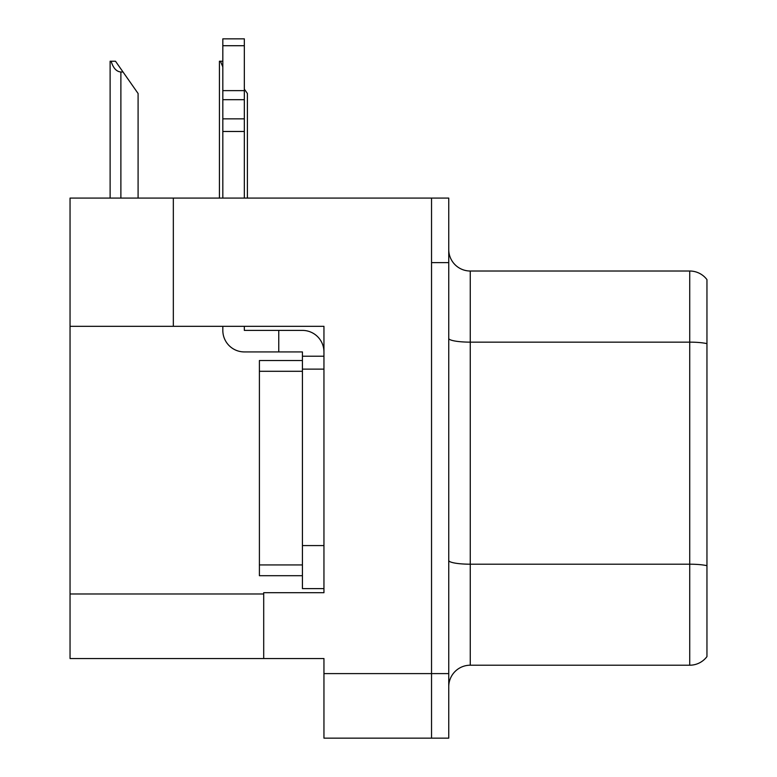 <?xml version="1.0" encoding="UTF-8"?>
<svg xmlns="http://www.w3.org/2000/svg" width="777" height="777" viewBox="0 0 777 777"><rect width="100%" height="100%" fill="white"/><g stroke="black" fill="none" stroke-linecap="round" stroke-linejoin="round"><path stroke-width="1.17" d="M173.329 198.077L70.047 198.077L70.047 658.537L323.951 658.537L323.951 738.15L448.747 738.15L448.747 198.077L173.329 198.077L173.329 326.321L323.951 326.321L323.951 369.133L302.428 369.133L302.428 351.923L278.758 351.923L278.758 330.4L302.428 330.4A21.513 21.513 0 0 1 323.941 351.932M323.951 369.133L323.951 545.571L302.428 545.571L302.428 588.607L323.951 588.607L323.951 545.571L323.951 592.696L263.704 592.696L263.704 658.537M448.747 262.626L431.536 262.626L431.536 738.15L431.536 198.077M70.047 326.321L173.329 326.321M448.747 686.722A21.513 21.513 0 0 1 470.26 665.209L689.733 665.209L689.733 271.018A21.513 21.513 0 0 1 706.953 279.623L706.953 656.604A21.513 21.513 0 0 1 689.733 665.209M706.953 279.623A21.513 21.513 0 0 0 689.733 271.018A21.513 21.513 0 0 1 706.953 279.623A21.513 21.513 0 0 0 689.733 271.018L470.26 271.018A21.513 21.513 0 0 1 448.747 249.504A21.513 21.513 0 0 0 470.26 271.018L470.26 665.209M706.953 345.134L706.953 343.638A21.513 3.739 180 0 0 689.733 342.142L470.26 342.142A21.513 3.739 -0 0 1 448.747 338.403M247.397 198.077L247.397 93.502L244.337 89.132M219.425 198.077L219.425 61.228L220.435 61.228L222.824 66.929M222.824 61.228L220.435 61.228M111.13 61.228L115.491 61.228L123.028 71.989L120.882 71.989C116.443 71.639 113.189 68.055 111.13 61.228L110.12 61.228L110.12 198.077M138.092 198.077L138.092 93.502L123.028 71.989M323.951 356.225L302.428 356.225M302.428 545.571L302.428 360.528L259.401 360.528L259.401 575.699L302.428 575.699M302.428 588.607L323.951 588.607M222.824 326.321L222.824 330.4A21.513 21.513 0 0 0 244.337 351.923L278.758 351.923M244.337 326.321L244.337 330.4L278.758 330.4M222.824 198.077L222.824 131.478L244.337 131.478L244.337 198.077M244.337 45.717L222.824 45.717L222.824 38.85L244.337 38.85L244.337 131.478M222.824 131.478L222.824 118.852L244.337 118.852M244.337 99.679L222.824 99.679L222.824 45.717M222.824 99.679L222.824 118.852M244.337 90.627L222.824 90.627M323.951 673.601L448.747 673.601M70.047 593.987L263.704 593.987M706.953 565.685A21.513 3.739 180 0 0 689.733 564.199L470.26 564.199A21.513 3.739 0 0 1 448.747 560.46M470.26 271.018A21.513 21.513 0 0 1 448.747 249.504M120.882 198.077L120.882 71.989M259.401 564.937L302.428 564.937M259.401 371.289L302.428 371.289"/></g></svg>

